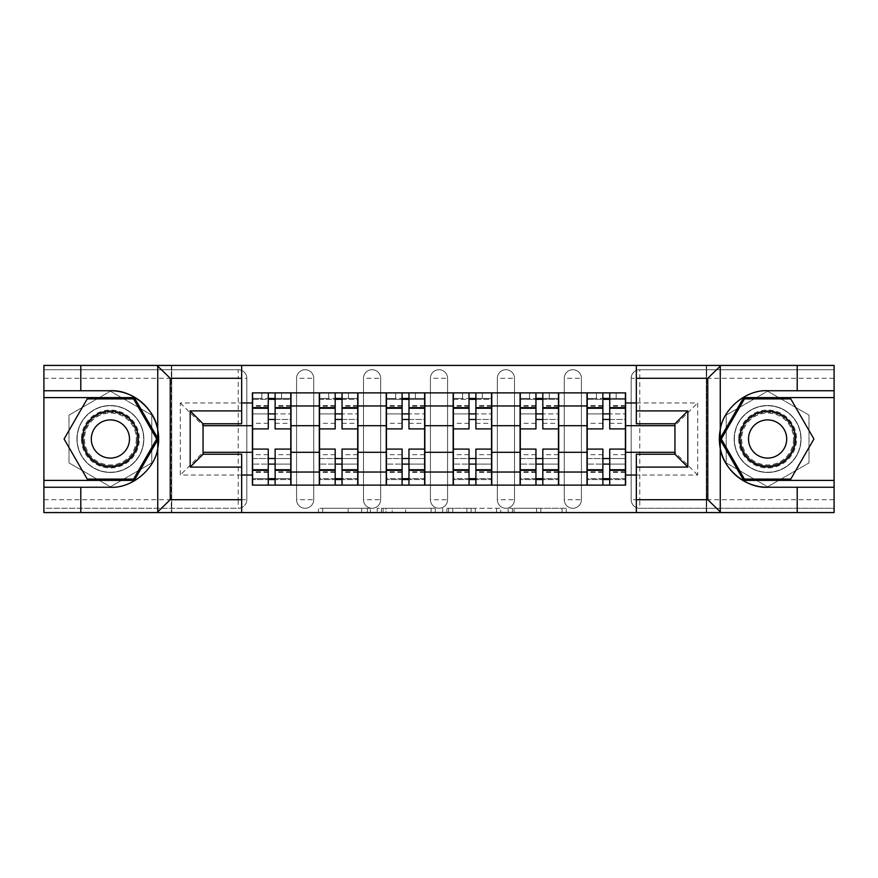 <?xml version="1.0" encoding="UTF-8"?>
<svg xmlns="http://www.w3.org/2000/svg" width="878" height="878" viewBox="0 0 878 878"><rect width="100%" height="100%" fill="white"/><g stroke="black" fill="none" stroke-linecap="round" stroke-linejoin="round"><path stroke-width="0.66" stroke-dasharray="4.39 3.29" d="M370.362 512.576L322.676 512.576L370.362 512.576L370.362 508.285L348.149 508.285L348.149 512.576L348.149 508.285L370.362 508.285L370.362 512.576L370.362 508.285L348.149 508.285L348.149 512.576L348.149 508.285L370.362 508.285L322.676 508.285L370.362 508.285M564.269 378.297A8.582 8.582 0 0 1 572.84 369.715A8.582 8.582 0 0 1 581.423 378.297A8.582 8.582 0 0 0 572.84 369.715A8.582 8.582 0 0 0 564.269 378.297L564.269 499.703A8.582 8.582 0 0 0 572.84 508.285A8.582 8.582 0 0 0 581.423 499.703L581.423 378.297A8.582 8.582 0 0 0 572.84 369.715A8.582 8.582 0 0 0 564.269 378.297L564.269 499.703A8.582 8.582 0 0 0 572.84 508.285A8.582 8.582 0 0 0 581.423 499.703L581.423 378.297L564.269 378.297M497.343 378.297A8.582 8.582 0 0 1 505.926 369.715A8.582 8.582 0 0 1 514.497 378.297A8.582 8.582 0 0 0 505.926 369.715A8.582 8.582 0 0 0 497.343 378.297L497.343 499.703A8.582 8.582 0 0 0 505.926 508.285A8.582 8.582 0 0 0 514.497 499.703L514.497 378.297A8.582 8.582 0 0 0 505.926 369.715A8.582 8.582 0 0 0 497.343 378.297L497.343 499.703A8.582 8.582 0 0 0 505.926 508.285A8.582 8.582 0 0 0 514.497 499.703L514.497 378.297L497.343 378.297M430.418 378.297A8.582 8.582 0 0 1 439 369.715A8.582 8.582 0 0 1 447.582 378.297A8.582 8.582 0 0 0 439 369.715A8.582 8.582 0 0 0 430.418 378.297L430.418 499.703A8.582 8.582 0 0 0 439 508.285A8.582 8.582 0 0 0 447.582 499.703L447.582 378.297A8.582 8.582 0 0 0 439 369.715A8.582 8.582 0 0 0 430.418 378.297L430.418 499.703A8.582 8.582 0 0 0 439 508.285A8.582 8.582 0 0 0 447.582 499.703L447.582 378.297L430.418 378.297M363.503 378.297A8.582 8.582 0 0 1 372.074 369.715A8.582 8.582 0 0 1 380.657 378.297A8.582 8.582 0 0 0 372.074 369.715A8.582 8.582 0 0 0 363.503 378.297L363.503 499.703A8.582 8.582 0 0 0 372.074 508.285A8.582 8.582 0 0 0 380.657 499.703L380.657 378.297A8.582 8.582 0 0 0 372.074 369.715A8.582 8.582 0 0 0 363.503 378.297L363.503 499.703A8.582 8.582 0 0 0 372.074 508.285A8.582 8.582 0 0 0 380.657 499.703L380.657 378.297L363.503 378.297M296.577 378.297A8.582 8.582 0 0 1 305.16 369.715A8.582 8.582 0 0 1 313.731 378.297A8.582 8.582 0 0 0 305.16 369.715A8.582 8.582 0 0 0 296.577 378.297L296.577 499.703A8.582 8.582 0 0 0 305.16 508.285A8.582 8.582 0 0 0 313.731 499.703L313.731 378.297A8.582 8.582 0 0 0 305.16 369.715A8.582 8.582 0 0 0 296.577 378.297L296.577 499.703A8.582 8.582 0 0 0 305.16 508.285A8.582 8.582 0 0 0 313.731 499.703L313.731 378.297L296.577 378.297M110.398 472.463A33.463 33.463 0 0 1 76.935 439A33.463 33.463 0 0 1 110.398 405.537A33.463 33.463 0 0 1 143.849 439A33.463 33.463 0 0 1 110.398 472.463A33.463 33.463 0 0 1 76.935 439A33.463 33.463 0 0 1 110.398 405.537A33.463 33.463 0 0 1 143.849 439A33.463 33.463 0 0 1 110.398 472.463A33.463 33.463 0 0 0 143.849 439A33.463 33.463 0 0 0 110.398 405.537A33.463 33.463 0 0 0 76.935 439A33.463 33.463 0 0 0 110.398 472.463A33.463 33.463 0 0 0 143.849 439A33.463 33.463 0 0 0 110.398 405.537A33.463 33.463 0 0 0 76.935 439A33.463 33.463 0 0 0 110.398 472.463M767.602 472.463A33.463 33.463 0 0 1 734.151 439A33.463 33.463 0 0 1 767.602 405.537A33.463 33.463 0 0 1 801.065 439A33.463 33.463 0 0 1 767.602 472.463A33.463 33.463 0 0 1 734.151 439A33.463 33.463 0 0 1 767.602 405.537A33.463 33.463 0 0 1 801.065 439A33.463 33.463 0 0 1 767.602 472.463A33.463 33.463 0 0 0 801.065 439A33.463 33.463 0 0 0 767.602 405.537A33.463 33.463 0 0 0 734.151 439A33.463 33.463 0 0 0 767.602 472.463A33.463 33.463 0 0 0 801.065 439A33.463 33.463 0 0 0 767.602 405.537A33.463 33.463 0 0 0 734.151 439A33.463 33.463 0 0 0 767.602 472.463M562.063 512.576L512.379 512.576L562.063 512.576L562.063 508.285L540.793 508.285L566.277 508.285L566.277 512.576L566.277 508.285L512.379 508.285L566.277 508.285L566.277 512.576L566.277 508.285L562.063 508.285L562.063 512.576M536.59 512.576L514.058 512.576L536.59 512.576L536.59 508.285L540.793 508.285L536.59 508.285L536.59 512.576L536.59 508.285L514.058 508.285L514.058 512.576L514.058 508.285L536.59 508.285L536.59 512.576M508.164 512.576L512.379 512.576L508.164 512.576L508.164 508.285L512.379 508.285L508.164 508.285L508.164 512.576M318.462 512.576L322.676 512.576L318.462 512.576L318.462 508.285L322.676 508.285L318.462 508.285L318.462 512.576M80.798 390.743L80.798 365.424L43.9 365.424L834.1 365.424L834.1 512.576L43.9 512.576L80.798 512.576L80.798 487.257M171.737 512.576L241.669 512.576L241.669 454.233L203.059 454.233L203.059 423.767L241.669 423.767L241.669 365.424L171.737 365.424L171.737 512.576L171.737 365.424M435.312 512.576L431.109 512.576L435.312 512.576L435.312 508.285L435.312 512.576M381.414 512.576L431.109 512.576L377.211 512.576L381.414 512.576L381.414 508.285L435.312 508.285L377.211 508.285L377.211 512.576L377.211 508.285L381.414 508.285L381.414 512.576M446.891 512.576L500.789 512.576L442.688 512.576L446.891 512.576L446.891 508.285L500.789 508.285L500.789 512.576L500.789 508.285L475.316 508.285L475.316 512.576M834.1 499.703L639.766 499.703L639.766 369.715L834.1 369.715L639.766 369.715A8.582 8.582 0 0 0 631.183 378.297L631.183 499.703A8.582 8.582 0 0 0 639.766 508.285A8.582 8.582 0 0 1 631.183 499.703A8.582 8.582 0 0 0 639.766 508.285L834.1 508.285L834.1 365.424L797.202 365.424L797.202 390.743M834.1 378.297L631.183 378.297A8.582 8.582 0 0 1 639.766 369.715A8.582 8.582 0 0 0 631.183 378.297L631.183 499.703L639.766 499.703L639.766 508.285L834.1 508.285L834.1 512.576L834.1 365.424L636.33 365.424L706.263 365.424L706.263 512.576L706.263 365.424M246.817 499.703L246.817 378.297A8.582 8.582 0 0 0 238.234 369.715A8.582 8.582 0 0 1 246.817 378.297A8.582 8.582 0 0 0 238.234 369.715L43.9 369.715L43.9 512.576L43.9 508.285L238.234 508.285A8.582 8.582 0 0 0 246.817 499.703L246.817 378.297L238.234 378.297L238.234 499.703L43.9 499.703L43.9 508.285L238.234 508.285A8.582 8.582 0 0 0 246.817 499.703A8.582 8.582 0 0 1 238.234 508.285L238.234 499.703L246.817 499.703M43.9 378.297L238.234 378.297L238.234 369.715L43.9 369.715L43.9 499.703M586.998 392.883L625.608 392.883L625.608 399.314L586.998 399.314L586.998 392.883L558.693 392.883L558.693 399.314L520.083 399.314L520.083 392.883L491.768 392.883L491.768 399.314L453.158 399.314L453.158 392.883L424.842 392.883L424.842 399.314L386.232 399.314L386.232 392.883L357.917 392.883L357.917 399.314L319.307 399.314L319.307 392.883L291.002 392.883L291.002 399.314L252.392 399.314L252.392 478.686L291.002 478.686L291.002 399.314M291.002 478.686L291.002 485.117L319.307 485.117L319.307 478.686L357.917 478.686L357.917 399.314M319.307 399.314L319.307 478.686M357.917 478.686L357.917 485.117L386.232 485.117L386.232 478.686L424.842 478.686L424.842 399.314M386.232 399.314L386.232 478.686M424.842 478.686L424.842 485.117L453.158 485.117L453.158 478.686L491.768 478.686L491.768 399.314M453.158 399.314L453.158 478.686M491.768 478.686L491.768 485.117L520.083 485.117L520.083 478.686L558.693 478.686L558.693 399.314M520.083 399.314L520.083 478.686M558.693 478.686L558.693 485.117L586.998 485.117L586.998 478.686L625.608 478.686L625.608 399.314M586.998 399.314L586.998 478.686M558.693 452.302L586.998 452.302M491.768 452.302L520.083 452.302M424.842 452.302L453.158 452.302M357.917 452.302L386.232 452.302M291.002 452.302L319.307 452.302M586.998 425.698L558.693 425.698M520.083 425.698L491.768 425.698M453.158 425.698L424.842 425.698M386.232 425.698L357.917 425.698M319.307 425.698L291.002 425.698M252.392 425.698L203.059 425.698L203.059 452.302L252.392 452.302M241.669 475.031L180.319 475.031L180.319 402.969L241.669 402.969M636.33 402.969L697.681 402.969L697.681 475.031L636.33 475.031M151.795 415.096L110.398 391.193L69 415.096L69 462.904L110.398 486.807L151.795 462.904L151.795 415.096L110.398 391.193L69 415.096L69 462.904L110.398 486.807L151.795 462.904L151.795 415.096M809 415.096L767.602 391.193L726.205 415.096L726.205 462.904L767.602 486.807L809 462.904L809 415.096L767.602 391.193L726.205 415.096L726.205 462.904L767.602 486.807L809 462.904L809 415.096M625.608 452.302L674.941 452.302L674.941 425.698L625.608 425.698M697.681 475.031L674.941 452.302L674.941 425.698L697.681 402.969M180.319 402.969L203.059 425.698L203.059 452.302L180.319 475.031M291.002 485.117L252.392 485.117L252.392 478.686M252.392 399.314L252.392 392.883L291.002 392.883M319.307 392.883L357.917 392.883M386.232 392.883L424.842 392.883M453.158 392.883L491.768 392.883M520.083 392.883L558.693 392.883M625.608 478.686L625.608 485.117L586.998 485.117M558.693 485.117L520.083 485.117M491.768 485.117L453.158 485.117M424.842 485.117L386.232 485.117M357.917 485.117L319.307 485.117M290.783 478.686L275.121 478.686M268.262 478.686L252.601 478.686M252.601 399.314L268.262 399.314M275.121 399.314L290.783 399.314M581.423 499.703A8.582 8.582 0 0 1 572.84 508.285A8.582 8.582 0 0 1 564.269 499.703L581.423 499.703M514.497 499.703A8.582 8.582 0 0 1 505.926 508.285A8.582 8.582 0 0 1 497.343 499.703L514.497 499.703M447.582 499.703A8.582 8.582 0 0 1 439 508.285A8.582 8.582 0 0 1 430.418 499.703L447.582 499.703M380.657 499.703A8.582 8.582 0 0 1 372.074 508.285A8.582 8.582 0 0 1 363.503 499.703L380.657 499.703M313.731 499.703A8.582 8.582 0 0 1 305.16 508.285A8.582 8.582 0 0 1 296.577 499.703L313.731 499.703M357.708 478.686L342.047 478.686M335.187 478.686L319.526 478.686M319.526 399.314L335.187 399.314M342.047 399.314L357.708 399.314M424.634 478.686L408.972 478.686M402.102 478.686L386.452 478.686M386.452 399.314L402.102 399.314M408.972 399.314L424.634 399.314M491.548 478.686L475.898 478.686M469.028 478.686L453.366 478.686M453.366 399.314L469.028 399.314M475.898 399.314L491.548 399.314M558.474 478.686L542.813 478.686M535.953 478.686L520.292 478.686M520.292 399.314L535.953 399.314M542.813 399.314L558.474 399.314M625.399 478.686L609.738 478.686M602.879 478.686L587.217 478.686M587.217 399.314L602.879 399.314M609.738 399.314L625.399 399.314M386.046 512.576L392.159 512.576L386.046 512.576L386.046 508.285L383.104 508.285L383.104 512.576L383.104 508.285L392.159 508.285L386.046 508.285L386.046 512.576M392.159 512.576L405.625 512.576L392.159 512.576L392.159 508.285L405.625 508.285L405.625 512.576L405.625 508.285L392.159 508.285L392.159 512.576M446.891 508.285L471.113 508.285L471.113 512.576L471.113 508.285L466.898 508.285L471.113 508.285L471.113 512.576L471.113 508.285L475.316 508.285M448.581 508.285L448.581 512.576L448.581 508.285M442.688 508.285L442.688 512.576L442.688 508.285M275.121 423.339L290.783 423.339L290.783 398.458L281.564 398.458L281.564 392.883L261.831 392.883L261.831 398.458L281.564 398.458L281.564 392.883L290.783 392.883L290.783 398.458L275.121 398.458L275.121 423.339L275.121 413.9L290.783 413.9L252.601 413.9L252.601 485.117L275.121 485.117L275.121 479.542L290.783 479.542L252.601 479.542L268.262 479.542L268.262 454.661L268.262 464.1L252.601 464.1L290.783 464.1L290.783 454.661L290.783 485.117L275.121 485.117M268.262 428.914L268.262 419.475L290.783 419.475L290.783 428.914L290.783 419.475L275.121 419.475L275.121 428.914M268.262 423.339L268.262 398.458L252.601 398.458L252.601 423.339L252.601 413.9L268.262 413.9L268.262 423.339L252.601 423.339M252.601 419.475L252.601 428.914L252.601 419.475M290.783 392.883L252.601 392.883L252.601 398.458L261.831 398.458L261.831 392.883L252.601 392.883M275.121 449.086L275.121 458.525L290.783 458.525L290.783 449.086L290.783 458.525L252.601 458.525L252.601 449.086L252.601 458.525L268.262 458.525L268.262 449.086M290.783 485.117L252.601 485.117M290.783 423.339L290.783 464.1L275.121 464.1L275.121 454.661L275.121 479.542M275.121 398.458L275.121 392.883M268.262 392.883L268.262 398.458M275.121 419.475L275.121 413.9M268.262 413.9L268.262 419.475M268.262 479.542L268.262 485.117M268.262 458.525L268.262 464.1M275.121 464.1L275.121 458.525M241.669 365.424L171.309 365.424L171.309 512.576L171.309 365.424L43.9 365.424L43.9 512.576L241.669 512.576M157.744 448.34A48.257 48.257 0 0 1 110.398 487.257L43.9 487.257M43.9 390.743L110.398 390.743M43.9 480.398L134.29 480.398L158.194 439L134.29 397.602L43.9 397.602M636.33 512.576L636.33 454.233L674.941 454.233L674.941 423.767L636.33 423.767L636.33 365.424M797.202 512.576L797.202 487.257M706.691 512.576L706.691 365.424L706.691 512.576M720.256 429.66A48.257 48.257 0 0 1 767.602 390.743L834.1 390.743M834.1 487.257L767.602 487.257M834.1 397.602L743.71 397.602L719.806 439L743.71 480.398L834.1 480.398M81.434 439A28.952 28.952 0 0 0 110.398 467.952A28.952 28.952 0 0 0 139.35 439A28.952 28.952 0 0 0 110.398 410.048A28.952 28.952 0 0 0 81.434 439M137.209 439A26.812 26.812 0 0 1 110.398 465.812A26.812 26.812 0 0 1 83.586 439A26.812 26.812 0 0 0 110.398 465.812A26.812 26.812 0 0 0 137.209 439A26.812 26.812 0 0 0 110.398 412.188A26.812 26.812 0 0 0 83.586 439A26.812 26.812 0 0 1 110.398 412.188A26.812 26.812 0 0 1 137.209 439A26.812 26.812 0 0 0 110.398 412.188A26.812 26.812 0 0 0 83.586 439M129.483 439A19.086 19.086 0 0 1 110.398 458.086A19.086 19.086 0 0 1 91.301 439A19.086 19.086 0 0 1 110.398 419.914A19.086 19.086 0 0 1 129.483 439M77.143 439A33.243 33.243 0 0 1 110.398 405.757A33.243 33.243 0 0 1 143.641 439A33.243 33.243 0 0 1 110.398 472.243A33.243 33.243 0 0 1 77.143 439A33.243 33.243 0 0 1 110.398 405.757A33.243 33.243 0 0 1 143.641 439A33.243 33.243 0 0 1 110.398 472.243A33.243 33.243 0 0 1 77.143 439M133.555 398.886L156.712 439L133.555 479.114L87.24 479.114L64.083 439L87.24 398.886L133.555 398.886M738.65 439A28.952 28.952 0 0 0 767.602 467.952A28.952 28.952 0 0 0 796.565 439A28.952 28.952 0 0 0 767.602 410.048A28.952 28.952 0 0 0 738.65 439M794.414 439A26.812 26.812 0 0 1 767.602 465.812A26.812 26.812 0 0 1 740.791 439A26.812 26.812 0 0 0 767.602 465.812A26.812 26.812 0 0 0 794.414 439A26.812 26.812 0 0 0 767.602 412.188A26.812 26.812 0 0 0 740.791 439A26.812 26.812 0 0 1 767.602 412.188A26.812 26.812 0 0 1 794.414 439A26.812 26.812 0 0 0 767.602 412.188A26.812 26.812 0 0 0 740.791 439M786.699 439A19.086 19.086 0 0 1 767.602 458.086A19.086 19.086 0 0 1 748.517 439A19.086 19.086 0 0 1 767.602 419.914A19.086 19.086 0 0 1 786.699 439M734.359 439A33.243 33.243 0 0 1 767.602 405.757A33.243 33.243 0 0 1 800.857 439A33.243 33.243 0 0 1 767.602 472.243A33.243 33.243 0 0 1 734.359 439A33.243 33.243 0 0 1 767.602 405.757A33.243 33.243 0 0 1 800.857 439A33.243 33.243 0 0 1 767.602 472.243A33.243 33.243 0 0 1 734.359 439M790.76 398.886L813.917 439L790.76 479.114L744.445 479.114L721.288 439L744.445 398.886L790.76 398.886M342.047 423.339L357.708 423.339L357.708 398.458L348.478 398.458L348.478 392.883L328.745 392.883L328.745 398.458L348.478 398.458L348.478 392.883L357.708 392.883L357.708 398.458L342.047 398.458L342.047 423.339L342.047 413.9L357.708 413.9L319.526 413.9L319.526 485.117L342.047 485.117L342.047 479.542L357.708 479.542L319.526 479.542L335.187 479.542L335.187 454.661L335.187 464.1L319.526 464.1L357.708 464.1L357.708 454.661L357.708 485.117L342.047 485.117M335.187 428.914L335.187 419.475L357.708 419.475L357.708 428.914L357.708 419.475L342.047 419.475L342.047 428.914M335.187 423.339L335.187 398.458L319.526 398.458L319.526 423.339L319.526 413.9L335.187 413.9L335.187 423.339L319.526 423.339M319.526 419.475L319.526 428.914L319.526 419.475M357.708 392.883L319.526 392.883L319.526 398.458L328.745 398.458L328.745 392.883L319.526 392.883M342.047 449.086L342.047 458.525L357.708 458.525L357.708 449.086L357.708 458.525L319.526 458.525L319.526 449.086L319.526 458.525L335.187 458.525L335.187 449.086M357.708 485.117L319.526 485.117M357.708 423.339L357.708 464.1L342.047 464.1L342.047 454.661L342.047 479.542M342.047 398.458L342.047 392.883M335.187 392.883L335.187 398.458M342.047 419.475L342.047 413.9M335.187 413.9L335.187 419.475M335.187 479.542L335.187 485.117M335.187 458.525L335.187 464.1M342.047 464.1L342.047 458.525M408.972 423.339L424.634 423.339L424.634 398.458L415.404 398.458L415.404 392.883L395.671 392.883L395.671 398.458L415.404 398.458L415.404 392.883L424.634 392.883L424.634 398.458L408.972 398.458L408.972 423.339L408.972 413.9L424.634 413.9L386.452 413.9L386.452 485.117L408.972 485.117L408.972 479.542L424.634 479.542L386.452 479.542L402.102 479.542L402.102 454.661L402.102 464.1L386.452 464.1L424.634 464.1L424.634 454.661L424.634 485.117L408.972 485.117M402.102 428.914L402.102 419.475L424.634 419.475L424.634 428.914L424.634 419.475L408.972 419.475L408.972 428.914M402.102 423.339L402.102 398.458L386.452 398.458L386.452 423.339L386.452 413.9L402.102 413.9L402.102 423.339L386.452 423.339M386.452 419.475L386.452 428.914L386.452 419.475M424.634 392.883L386.452 392.883L386.452 398.458L395.671 398.458L395.671 392.883L386.452 392.883M408.972 449.086L408.972 458.525L424.634 458.525L424.634 449.086L424.634 458.525L386.452 458.525L386.452 449.086L386.452 458.525L402.102 458.525L402.102 449.086M424.634 485.117L386.452 485.117M424.634 423.339L424.634 464.1L408.972 464.1L408.972 454.661L408.972 479.542M408.972 398.458L408.972 392.883M402.102 392.883L402.102 398.458M408.972 419.475L408.972 413.9M402.102 413.9L402.102 419.475M402.102 479.542L402.102 485.117M402.102 458.525L402.102 464.1M408.972 464.1L408.972 458.525M475.898 423.339L491.548 423.339L491.548 398.458L482.329 398.458L482.329 392.883L462.596 392.883L462.596 398.458L482.329 398.458L482.329 392.883L491.548 392.883L491.548 398.458L475.898 398.458L475.898 423.339L475.898 413.9L491.548 413.9L453.366 413.9L453.366 485.117L475.898 485.117L475.898 479.542L491.548 479.542L453.366 479.542L469.028 479.542L469.028 454.661L469.028 464.1L453.366 464.1L491.548 464.1L491.548 454.661L491.548 485.117L475.898 485.117M469.028 428.914L469.028 419.475L491.548 419.475L491.548 428.914L491.548 419.475L475.898 419.475L475.898 428.914M469.028 423.339L469.028 398.458L453.366 398.458L453.366 423.339L453.366 413.9L469.028 413.9L469.028 423.339L453.366 423.339M453.366 419.475L453.366 428.914L453.366 419.475M491.548 392.883L453.366 392.883L453.366 398.458L462.596 398.458L462.596 392.883L453.366 392.883M475.898 449.086L475.898 458.525L491.548 458.525L491.548 449.086L491.548 458.525L453.366 458.525L453.366 449.086L453.366 458.525L469.028 458.525L469.028 449.086M491.548 485.117L453.366 485.117M491.548 423.339L491.548 464.1L475.898 464.1L475.898 454.661L475.898 479.542M475.898 398.458L475.898 392.883M469.028 392.883L469.028 398.458M475.898 419.475L475.898 413.9M469.028 413.9L469.028 419.475M469.028 479.542L469.028 485.117M469.028 458.525L469.028 464.1M475.898 464.1L475.898 458.525M542.813 423.339L558.474 423.339L558.474 398.458L549.255 398.458L549.255 392.883L529.522 392.883L529.522 398.458L549.255 398.458L549.255 392.883L558.474 392.883L558.474 398.458L542.813 398.458L542.813 423.339L542.813 413.9L558.474 413.9L520.292 413.9L520.292 485.117L542.813 485.117L542.813 479.542L558.474 479.542L520.292 479.542L535.953 479.542L535.953 454.661L535.953 464.1L520.292 464.1L558.474 464.1L558.474 454.661L558.474 485.117L542.813 485.117M535.953 428.914L535.953 419.475L558.474 419.475L558.474 428.914L558.474 419.475L542.813 419.475L542.813 428.914M535.953 423.339L535.953 398.458L520.292 398.458L520.292 423.339L520.292 413.9L535.953 413.9L535.953 423.339L520.292 423.339M520.292 419.475L520.292 428.914L520.292 419.475M558.474 392.883L520.292 392.883L520.292 398.458L529.522 398.458L529.522 392.883L520.292 392.883M542.813 449.086L542.813 458.525L558.474 458.525L558.474 449.086L558.474 458.525L520.292 458.525L520.292 449.086L520.292 458.525L535.953 458.525L535.953 449.086M558.474 485.117L520.292 485.117M558.474 423.339L558.474 464.1L542.813 464.1L542.813 454.661L542.813 479.542M542.813 398.458L542.813 392.883M535.953 392.883L535.953 398.458M542.813 419.475L542.813 413.9M535.953 413.9L535.953 419.475M535.953 479.542L535.953 485.117M535.953 458.525L535.953 464.1M542.813 464.1L542.813 458.525M609.738 423.339L625.399 423.339L625.399 398.458L616.169 398.458L616.169 392.883L596.436 392.883L596.436 398.458L616.169 398.458L616.169 392.883L625.399 392.883L625.399 398.458L609.738 398.458L609.738 423.339L609.738 413.9L625.399 413.9L587.217 413.9L587.217 485.117L609.738 485.117L609.738 479.542L625.399 479.542L587.217 479.542L602.879 479.542L602.879 454.661L602.879 464.1L587.217 464.1L625.399 464.1L625.399 454.661L625.399 485.117L609.738 485.117M602.879 428.914L602.879 419.475L625.399 419.475L625.399 428.914L625.399 419.475L609.738 419.475L609.738 428.914M602.879 423.339L602.879 398.458L587.217 398.458L587.217 423.339L587.217 413.9L602.879 413.9L602.879 423.339L587.217 423.339M587.217 419.475L587.217 428.914L587.217 419.475M625.399 392.883L587.217 392.883L587.217 398.458L596.436 398.458L596.436 392.883L587.217 392.883M609.738 449.086L609.738 458.525L625.399 458.525L625.399 449.086L625.399 458.525L587.217 458.525L587.217 449.086L587.217 458.525L602.879 458.525L602.879 449.086M625.399 485.117L587.217 485.117M625.399 423.339L625.399 464.1L609.738 464.1L609.738 454.661L609.738 479.542M609.738 398.458L609.738 392.883M602.879 392.883L602.879 398.458M609.738 419.475L609.738 413.9M602.879 413.9L602.879 419.475M602.879 479.542L602.879 485.117M602.879 458.525L602.879 464.1M609.738 464.1L609.738 458.525M367.421 508.285L367.421 512.576L367.421 508.285M361.626 508.285L361.626 512.576L361.626 508.285M322.676 508.285L322.676 512.576L322.676 508.285M431.109 508.285L431.109 512.576L431.109 508.285M496.586 508.285L496.586 512.576L496.586 508.285M466.898 508.285L466.898 512.576L466.898 508.285M452.796 508.285L452.796 512.576L452.796 508.285M540.793 508.285L540.793 512.576L540.793 508.285M512.379 508.285L512.379 512.576L512.379 508.285M290.783 406.218L275.121 406.218M268.262 406.218L252.601 406.218M268.262 472.364L252.601 472.364M268.262 471.782L252.601 471.782M268.262 405.636L252.601 405.636M290.783 472.364L275.121 472.364M290.783 471.782L275.121 471.782M290.783 405.636L275.121 405.636M136.32 439A25.934 25.934 0 0 1 110.398 464.934A25.934 25.934 0 0 1 84.464 439A25.934 25.934 0 0 1 110.398 413.066A25.934 25.934 0 0 1 136.32 439M793.536 439A25.934 25.934 0 0 1 767.602 464.934A25.934 25.934 0 0 1 741.68 439A25.934 25.934 0 0 1 767.602 413.066A25.934 25.934 0 0 1 793.536 439M357.708 406.218L342.047 406.218M335.187 406.218L319.526 406.218M335.187 472.364L319.526 472.364M335.187 471.782L319.526 471.782M335.187 405.636L319.526 405.636M357.708 472.364L342.047 472.364M357.708 471.782L342.047 471.782M357.708 405.636L342.047 405.636M424.634 406.218L408.972 406.218M402.102 406.218L386.452 406.218M402.102 472.364L386.452 472.364M402.102 471.782L386.452 471.782M402.102 405.636L386.452 405.636M424.634 472.364L408.972 472.364M424.634 471.782L408.972 471.782M424.634 405.636L408.972 405.636M491.548 406.218L475.898 406.218M469.028 406.218L453.366 406.218M469.028 472.364L453.366 472.364M469.028 471.782L453.366 471.782M469.028 405.636L453.366 405.636M491.548 472.364L475.898 472.364M491.548 471.782L475.898 471.782M491.548 405.636L475.898 405.636M558.474 406.218L542.813 406.218M535.953 406.218L520.292 406.218M535.953 472.364L520.292 472.364M535.953 471.782L520.292 471.782M535.953 405.636L520.292 405.636M558.474 472.364L542.813 472.364M558.474 471.782L542.813 471.782M558.474 405.636L542.813 405.636M625.399 406.218L609.738 406.218M602.879 406.218L587.217 406.218M602.879 472.364L587.217 472.364M602.879 471.782L587.217 471.782M602.879 405.636L587.217 405.636M625.399 472.364L609.738 472.364M625.399 471.782L609.738 471.782M625.399 405.636L609.738 405.636M268.262 454.661L252.601 454.661M290.783 454.661L275.121 454.661M335.187 454.661L319.526 454.661M357.708 454.661L342.047 454.661M402.102 454.661L386.452 454.661M424.634 454.661L408.972 454.661M469.028 454.661L453.366 454.661M491.548 454.661L475.898 454.661M535.953 454.661L520.292 454.661M558.474 454.661L542.813 454.661M602.879 454.661L587.217 454.661M625.399 454.661L609.738 454.661"/><path stroke-width="1.32" d="M241.669 512.576L636.33 512.576L636.33 454.233L674.941 454.233L674.941 423.767L636.33 423.767L636.33 365.424L241.669 365.424L241.669 423.767L203.059 423.767L203.059 454.233L241.669 454.233L241.669 512.576L156.986 512.576L170.233 499.703L241.669 499.703M156.986 512.576L43.9 512.576L43.9 487.257L80.798 487.257L80.798 512.576L171.737 512.576M171.737 365.424L43.9 365.424L43.9 480.398L134.29 480.398L158.194 439L134.29 397.602L43.9 397.602M636.33 365.424L834.1 365.424L834.1 390.743L797.202 390.743L797.202 365.424L706.263 365.424M319.307 485.117L319.307 405.965L291.002 405.965L291.002 485.117M291.002 405.965L291.002 392.883M319.307 405.965L319.307 392.883M357.917 392.883L357.917 485.117M386.232 485.117L386.232 392.883M424.842 392.883L424.842 485.117M453.158 485.117L453.158 392.883M491.768 392.883L491.768 485.117M520.083 485.117L520.083 392.883M558.693 392.883L558.693 485.117M586.998 485.117L586.998 392.883M586.998 452.302L558.693 452.302M520.083 452.302L491.768 452.302M453.158 452.302L424.842 452.302M386.232 452.302L357.917 452.302M319.307 452.302L291.002 452.302M586.998 425.698L558.693 425.698M520.083 425.698L491.768 425.698M453.158 425.698L424.842 425.698M386.232 425.698L357.917 425.698M319.307 425.698L291.002 425.698M203.059 452.302L252.392 452.302L252.392 425.698L203.059 425.698M241.669 402.969L252.392 402.969L252.392 425.698M674.941 425.698L625.608 425.698L625.608 392.883L252.392 392.883L252.392 402.969M625.608 402.969L636.33 402.969M636.33 475.031L625.608 475.031L625.608 452.302L674.941 452.302M252.392 452.302L252.392 485.117L625.608 485.117L625.608 475.031M252.392 475.031L241.669 475.031M625.608 425.698L625.608 452.302M275.121 478.686L268.262 478.686M268.262 399.314L275.121 399.314M342.047 478.686L335.187 478.686M335.187 399.314L342.047 399.314M408.972 478.686L402.102 478.686M402.102 399.314L408.972 399.314M475.898 478.686L469.028 478.686M469.028 399.314L475.898 399.314M542.813 478.686L535.953 478.686M535.953 399.314L542.813 399.314M609.738 478.686L602.879 478.686M602.879 399.314L609.738 399.314M290.783 485.117L290.783 428.914L275.121 428.914L275.121 392.883M268.262 392.883L268.262 428.914L252.601 428.914L252.601 392.883M290.783 428.914L290.783 392.883M252.601 485.117L252.601 449.086L268.262 449.086L268.262 485.117M275.121 485.117L275.121 449.086L290.783 449.086M268.262 419.475L275.121 419.475M252.601 449.086L252.601 428.914M275.121 458.525L268.262 458.525M275.121 479.542L268.262 479.542M268.262 464.1L275.121 464.1M275.121 413.9L268.262 413.9M268.262 398.458L275.121 398.458M80.798 487.257L110.398 487.257C131.426 488.596 154.978 469.225 157.744 448.34L157.744 429.66C154.978 408.775 131.426 389.404 110.398 390.743L43.9 390.743M43.9 487.257L43.9 480.398M241.669 378.297L170.233 378.297L156.986 365.424L80.798 365.424L80.798 390.743M156.986 365.424L241.669 365.424M110.398 390.743A48.257 48.257 0 0 1 157.744 448.34L157.744 512.192M203.059 423.767L190.186 410.904L241.669 410.904M241.669 467.096L190.186 467.096L203.059 454.233M721.014 365.424L707.767 378.297L636.33 378.297M797.202 390.743L767.602 390.743C746.574 389.404 723.022 408.775 720.256 429.66L720.256 448.34C723.022 469.225 746.574 488.596 767.602 487.257L834.1 487.257L834.1 397.602L743.71 397.602L719.806 439L743.71 480.398L834.1 480.398M636.33 499.703L707.767 499.703L721.014 512.576L834.1 512.576L834.1 487.257M834.1 390.743L834.1 397.602M797.202 512.576L797.202 487.257M721.014 512.576L636.33 512.576M767.602 487.257A48.257 48.257 0 0 1 720.256 429.66L720.256 365.808M674.941 454.233L687.814 467.096L636.33 467.096M636.33 410.904L687.814 410.904L674.941 423.767M82.51 439A27.887 27.887 0 0 0 110.398 466.887A27.887 27.887 0 0 0 138.274 439A27.887 27.887 0 0 0 110.398 411.113A27.887 27.887 0 0 0 82.51 439M91.301 439A19.086 19.086 0 0 0 110.398 458.086A19.086 19.086 0 0 0 129.483 439A19.086 19.086 0 0 0 110.398 419.914A19.086 19.086 0 0 0 91.301 439M133.555 398.886L156.712 439L133.555 479.114L87.24 479.114L64.083 439L87.24 398.886L133.555 398.886M739.726 439A27.887 27.887 0 0 0 767.602 466.887A27.887 27.887 0 0 0 795.49 439A27.887 27.887 0 0 0 767.602 411.113A27.887 27.887 0 0 0 739.726 439M748.517 439A19.086 19.086 0 0 0 767.602 458.086A19.086 19.086 0 0 0 786.699 439A19.086 19.086 0 0 0 767.602 419.914A19.086 19.086 0 0 0 748.517 439M790.76 398.886L813.917 439L790.76 479.114L744.445 479.114L721.288 439L744.445 398.886L790.76 398.886M357.708 485.117L357.708 428.914L342.047 428.914L342.047 392.883M335.187 392.883L335.187 428.914L319.526 428.914L319.526 392.883M357.708 428.914L357.708 392.883M319.526 485.117L319.526 449.086L335.187 449.086L335.187 485.117M342.047 485.117L342.047 449.086L357.708 449.086M335.187 419.475L342.047 419.475M319.526 449.086L319.526 428.914M342.047 458.525L335.187 458.525M342.047 479.542L335.187 479.542M335.187 464.1L342.047 464.1M342.047 413.9L335.187 413.9M335.187 398.458L342.047 398.458M424.634 485.117L424.634 428.914L408.972 428.914L408.972 392.883M402.102 392.883L402.102 428.914L386.452 428.914L386.452 392.883M424.634 428.914L424.634 392.883M386.452 485.117L386.452 449.086L402.102 449.086L402.102 485.117M408.972 485.117L408.972 449.086L424.634 449.086M402.102 419.475L408.972 419.475M386.452 449.086L386.452 428.914M408.972 458.525L402.102 458.525M408.972 479.542L402.102 479.542M402.102 464.1L408.972 464.1M408.972 413.9L402.102 413.9M402.102 398.458L408.972 398.458M491.548 485.117L491.548 428.914L475.898 428.914L475.898 392.883M469.028 392.883L469.028 428.914L453.366 428.914L453.366 392.883M491.548 428.914L491.548 392.883M453.366 485.117L453.366 449.086L469.028 449.086L469.028 485.117M475.898 485.117L475.898 449.086L491.548 449.086M469.028 419.475L475.898 419.475M453.366 449.086L453.366 428.914M475.898 458.525L469.028 458.525M475.898 479.542L469.028 479.542M469.028 464.1L475.898 464.1M475.898 413.9L469.028 413.9M469.028 398.458L475.898 398.458M558.474 485.117L558.474 428.914L542.813 428.914L542.813 392.883M535.953 392.883L535.953 428.914L520.292 428.914L520.292 392.883M558.474 428.914L558.474 392.883M520.292 485.117L520.292 449.086L535.953 449.086L535.953 485.117M542.813 485.117L542.813 449.086L558.474 449.086M535.953 419.475L542.813 419.475M520.292 449.086L520.292 428.914M542.813 458.525L535.953 458.525M542.813 479.542L535.953 479.542M535.953 464.1L542.813 464.1M542.813 413.9L535.953 413.9M535.953 398.458L542.813 398.458M625.399 485.117L625.399 428.914L609.738 428.914L609.738 392.883M602.879 392.883L602.879 428.914L587.217 428.914L587.217 392.883M625.399 428.914L625.399 392.883M587.217 485.117L587.217 449.086L602.879 449.086L602.879 485.117M609.738 485.117L609.738 449.086L625.399 449.086M602.879 419.475L609.738 419.475M587.217 449.086L587.217 428.914M609.738 458.525L602.879 458.525M609.738 479.542L602.879 479.542M602.879 464.1L609.738 464.1M609.738 413.9L602.879 413.9M602.879 398.458L609.738 398.458M520.083 405.965L491.768 405.965M453.158 405.965L424.842 405.965M386.232 405.965L357.917 405.965M586.998 405.965L558.693 405.965M520.083 472.035L491.768 472.035M453.158 472.035L424.842 472.035M386.232 472.035L357.917 472.035M319.307 472.035L291.002 472.035M586.998 472.035L558.693 472.035M290.783 407.677L275.121 407.677M268.262 407.677L252.601 407.677M268.262 408.259L252.601 408.259M268.262 469.741L252.601 469.741M268.262 470.323L252.601 470.323M290.783 470.323L275.121 470.323M290.783 408.259L275.121 408.259M290.783 469.741L275.121 469.741M157.744 429.66L157.744 365.808M170.233 378.297L170.233 499.703M190.186 467.096L190.186 410.904M720.256 448.34L720.256 512.192M707.767 499.703L707.767 378.297M687.814 410.904L687.814 467.096M357.708 407.677L342.047 407.677M335.187 407.677L319.526 407.677M335.187 408.259L319.526 408.259M335.187 469.741L319.526 469.741M335.187 470.323L319.526 470.323M357.708 470.323L342.047 470.323M357.708 408.259L342.047 408.259M357.708 469.741L342.047 469.741M424.634 407.677L408.972 407.677M402.102 407.677L386.452 407.677M402.102 408.259L386.452 408.259M402.102 469.741L386.452 469.741M402.102 470.323L386.452 470.323M424.634 470.323L408.972 470.323M424.634 408.259L408.972 408.259M424.634 469.741L408.972 469.741M491.548 407.677L475.898 407.677M469.028 407.677L453.366 407.677M469.028 408.259L453.366 408.259M469.028 469.741L453.366 469.741M469.028 470.323L453.366 470.323M491.548 470.323L475.898 470.323M491.548 408.259L475.898 408.259M491.548 469.741L475.898 469.741M558.474 407.677L542.813 407.677M535.953 407.677L520.292 407.677M535.953 408.259L520.292 408.259M535.953 469.741L520.292 469.741M535.953 470.323L520.292 470.323M558.474 470.323L542.813 470.323M558.474 408.259L542.813 408.259M558.474 469.741L542.813 469.741M625.399 407.677L609.738 407.677M602.879 407.677L587.217 407.677M602.879 408.259L587.217 408.259M602.879 469.741L587.217 469.741M602.879 470.323L587.217 470.323M625.399 470.323L609.738 470.323M625.399 408.259L609.738 408.259M625.399 469.741L609.738 469.741"/></g></svg>
